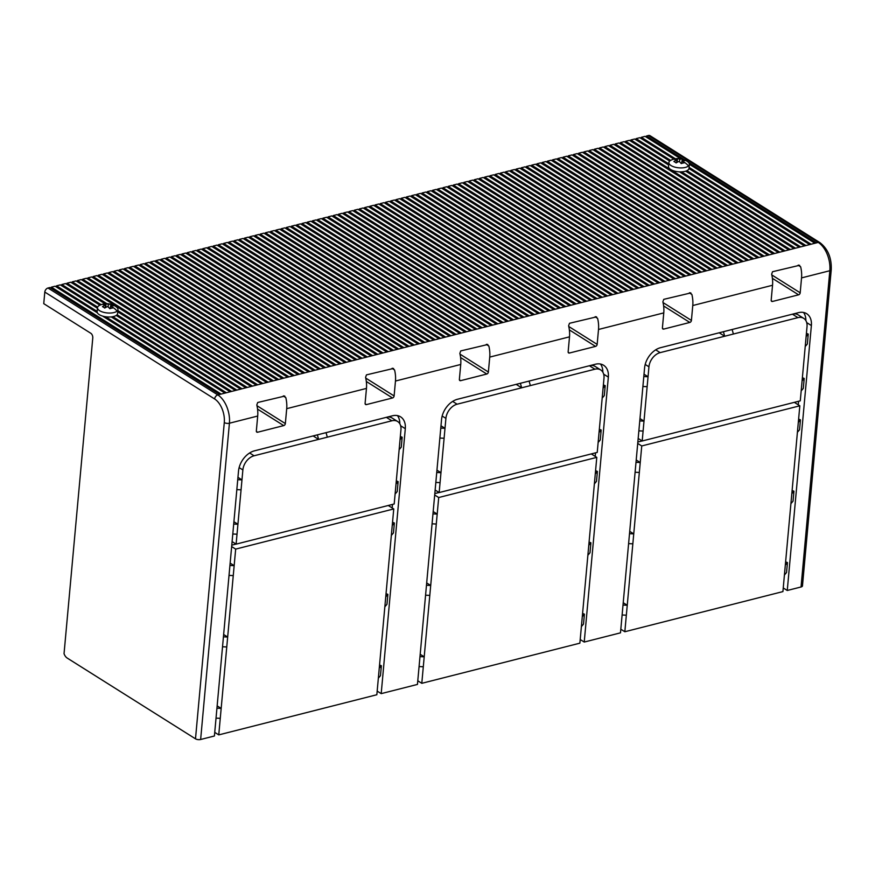 <?xml version="1.0" encoding="UTF-8"?>
<svg xmlns="http://www.w3.org/2000/svg" width="875" height="875" viewBox="0 0 875 875"><rect width="100%" height="100%" fill="white"/><g stroke="black" fill="none" stroke-linecap="round" stroke-linejoin="round"><path stroke-width="1.31" d="M801.183 390.895L803.294 388.391L804.202 378.448L802.08 380.964L800.275 400.838L642.195 440.989L638.17 438.452M644.022 374.205L648.047 376.742L648.944 366.8A12.852 8.947 -57.8 0 1 660.155 352.636L797.923 317.636A12.852 8.947 -57.8 0 1 803.72 318.358L798.142 314.836A12.852 8.947 122.2 0 0 793.516 313.906M783.245 587.956L787.259 590.483L811.377 325.544A18.364 12.775 122.2 0 0 806.652 313.688A18.364 12.775 122.2 0 0 798.383 312.67L660.603 347.67A18.364 12.775 122.2 0 0 644.591 367.905L620.484 632.844L584.227 642.053L580.212 639.527M798.591 401.264L798.263 404.819M802.375 377.716L804.202 378.448M785.619 561.848L787.445 562.581L786.538 572.523L784.416 575.028L790.913 503.661L793.034 501.156L793.942 491.214L791.82 493.73L790.913 503.661M798.612 419.114L800.439 419.847L799.531 429.789L797.409 432.294L791.82 493.73M792.116 490.481L793.942 491.214M806.411 333.342L808.238 334.075L807.341 344.006L805.219 346.522L807.023 326.648A12.852 8.947 -57.8 0 0 803.72 318.358M803.534 312.463A18.364 12.775 -57.8 0 1 805.875 320.6M366.33 381.489L392.514 397.972L366.406 404.6A1.837 1.28 122.2 0 1 365.586 404.502A1.837 1.28 122.2 0 1 365.105 403.309L366.461 388.413A22.028 12.764 -104.3 0 0 365.575 377.344L366.461 374.872L393.542 368.441M392.514 397.972A1.837 1.28 122.2 0 0 394.111 395.948L395.467 381.041A22.028 12.764 75.7 0 0 394.581 369.983L392.033 368.375M460.589 357.536L486.784 374.03L460.677 380.658A1.837 1.28 122.2 0 1 459.845 380.559A1.837 1.28 122.2 0 1 459.375 379.367L460.731 364.47A22.028 12.764 -104.3 0 0 459.845 353.402L460.72 350.93L487.812 344.487M486.784 374.03A1.837 1.28 122.2 0 0 488.381 372.006L489.738 357.098A22.028 12.764 75.7 0 0 488.852 346.03L486.828 344.291M569.362 329.908L595.547 346.402L569.45 353.03A1.837 1.28 122.2 0 1 568.619 352.931A1.837 1.28 122.2 0 1 568.148 351.739L569.505 336.842A22.028 12.764 -104.3 0 0 568.608 325.773L569.494 323.291L596.575 316.859M595.547 346.402A1.837 1.28 122.2 0 0 597.155 344.378L598.511 329.47A22.028 12.764 75.7 0 0 597.614 318.402L595.066 316.805M663.633 305.966L689.817 322.448L663.709 329.087A1.837 1.28 122.2 0 1 662.889 328.978A1.837 1.28 122.2 0 1 662.419 327.797L663.775 312.889A22.028 12.764 -104.3 0 0 662.878 301.831L663.764 299.348L690.845 292.917M689.817 322.448A1.837 1.28 122.2 0 0 691.414 320.425L692.77 305.528A22.028 12.764 75.7 0 0 691.884 294.459L689.336 292.852M772.395 278.337L798.591 294.82L772.483 301.459A1.837 1.28 122.2 0 1 771.652 301.35A1.837 1.28 122.2 0 1 771.181 300.169L772.538 285.261A22.028 12.764 -104.3 0 0 771.652 274.203L772.527 271.72L799.619 265.289M798.591 294.82A1.837 1.28 122.2 0 0 800.188 292.797L801.544 277.9A22.028 12.764 75.7 0 0 800.658 266.831L798.098 265.223M787.259 590.483L801.041 586.983A3.675 1.553 5.2 0 0 802.462 585.911L831.25 269.642A3.675 1.553 -174.8 0 1 829.828 270.714L801.544 277.9M97.158 311.402A10.281 4.364 5.2 0 0 97.125 311.631A10.281 4.364 5.2 0 0 97.388 312.823A10.281 4.364 5.2 0 0 102.55 316.072A10.281 4.364 5.2 0 0 105.678 316.761A10.281 4.364 5.2 0 0 111.213 316.914A10.281 4.364 5.2 0 0 112.864 316.673L231.612 391.42L217.831 394.92L48.005 288.017A3.675 2.559 122.2 0 0 44.8 292.064L43.75 303.658L90.836 333.298A3.675 2.133 -104.3 0 1 92.772 338.013L64.039 653.702A7.339 4.255 75.7 0 0 67.178 658.044L195.497 738.828A3.675 1.553 5.2 0 0 200.637 739.495L214.408 735.995L238.525 471.056A18.364 12.775 122.2 0 1 254.527 450.811L392.306 415.822A18.364 12.775 122.2 0 1 400.586 416.839A18.364 12.775 122.2 0 1 405.3 428.695L381.194 693.634L417.452 684.425L441.558 419.486A18.364 12.775 122.2 0 1 457.57 399.241L595.339 364.241A18.364 12.775 122.2 0 1 603.619 365.269A18.364 12.775 122.2 0 1 608.344 377.114L584.227 642.053M257.556 409.117L283.741 425.6L257.644 432.228A1.837 1.28 122.2 0 1 256.812 432.13A1.837 1.28 122.2 0 1 256.342 430.938L257.698 416.041A22.028 12.764 -104.3 0 0 256.802 404.972L257.688 402.5L284.769 396.069M283.741 425.6A1.837 1.28 122.2 0 0 285.348 423.577L286.705 408.669A22.028 12.764 75.7 0 0 285.808 397.611L283.259 396.003M392.558 368.244L394.581 369.983M798.634 265.092L800.658 266.831M688.516 162.411L816.353 242.889L809.681 244.584L688.975 168.591A10.281 4.364 5.2 0 0 689.008 168.361L689.369 164.402A10.281 4.364 -174.8 0 1 688.505 165.933A10.281 4.364 -174.8 0 1 676.823 167.562A10.281 4.364 -174.8 0 1 668.894 162.542A10.281 4.364 -174.8 0 1 669.747 161.011A10.281 4.364 -174.8 0 1 670.928 160.234A16.155 16.155 0 0 1 687.783 161.777A10.281 4.364 -174.8 0 1 689.369 164.402M686.963 170.669L805.919 245.547L799.247 247.242L679.481 171.839A10.281 4.364 5.2 0 0 681.516 171.85A10.281 4.364 5.2 0 0 685.716 171.161A10.281 4.364 5.2 0 0 686.963 170.669A10.281 4.364 5.2 0 0 688.144 169.892A10.281 4.364 5.2 0 0 688.975 168.591M799.247 247.242L794.019 248.566L624.192 141.652L620.43 142.614L620.32 143.828M794.019 248.566L788.802 249.889L618.975 142.986L615.202 143.938L615.092 145.152M788.802 249.889L783.584 251.223L613.758 144.309L609.984 145.272L609.875 146.475M783.584 251.223L778.356 252.547L608.53 145.633L604.767 146.595L604.658 147.809M778.356 252.547L773.139 253.87L603.312 146.956L599.539 147.919L599.43 149.133M773.139 253.87L767.922 255.194L598.095 148.291L594.322 149.242L594.212 150.456M767.922 255.194L762.694 256.528L592.867 149.614L589.105 150.577L588.984 151.78M762.694 256.528L757.477 257.852L587.65 150.938L583.877 151.9L583.767 153.114M757.477 257.852L752.259 259.175L582.433 152.261L578.659 153.223L578.55 154.438M752.259 259.175L747.031 260.498L577.205 153.595L573.442 154.547L573.322 155.761M747.031 260.498L741.814 261.833L571.988 154.919L568.214 155.881L568.105 157.084M741.814 261.833L736.597 263.156L566.77 156.242L562.997 157.205L562.887 158.419M736.597 263.156L731.369 264.48L561.542 157.566L557.78 158.528L557.659 159.742M731.369 264.48L726.152 265.803L556.325 158.9L552.552 159.852L552.442 161.066M726.152 265.803L720.934 267.137L551.108 160.223L547.334 161.186L547.225 162.389M720.934 267.137L715.706 268.461L545.88 161.547L542.106 162.509L541.997 163.723M715.706 268.461L710.489 269.784L540.663 162.87L536.889 163.833L536.78 165.047M710.489 269.784L705.272 271.108L535.445 164.205L531.672 165.156L531.562 166.37M705.272 271.108L700.044 272.442L530.217 165.528L526.444 166.491L526.334 167.694M700.044 272.442L694.827 273.766L525 166.852L521.227 167.814L521.117 169.028M694.827 273.766L689.609 275.089L519.783 168.175L516.009 169.137L515.9 170.352M689.609 275.089L684.381 276.413L514.555 169.509L510.781 170.461L510.672 171.675M684.381 276.413L679.164 277.747L509.338 170.833L505.564 171.795L505.455 172.998M679.164 277.747L673.947 279.07L504.109 172.156L500.347 173.119L500.238 174.333M673.947 279.07L668.719 280.394L498.892 173.48L495.119 174.442L495.009 175.656M668.719 280.394L663.502 281.717L493.675 174.814L489.902 175.766L489.792 176.98M663.502 281.717L658.284 283.052L488.447 176.137L484.684 177.1L484.575 178.303M658.284 283.052L653.056 284.375L483.23 177.461L479.456 178.423L479.347 179.638M653.056 284.375L647.839 285.698L478.013 178.784L474.239 179.747L474.13 180.961M647.839 285.698L642.611 287.022L472.784 180.119L469.022 181.07L468.913 182.284M642.611 287.022L637.394 288.356L467.567 181.442L463.794 182.405L463.684 183.608M637.394 288.356L632.177 289.68L462.35 182.766L458.577 183.728L458.467 184.942M632.177 289.68L626.948 291.003L457.122 184.089L453.359 185.052L453.25 186.266M626.948 291.003L621.731 292.327L451.905 185.423L448.131 186.375L448.022 187.589M621.731 292.327L616.514 293.661L446.688 186.747L442.914 187.709L442.805 188.912M616.514 293.661L611.286 294.984L441.459 188.07L437.697 189.033L437.587 190.247M611.286 294.984L606.069 296.308L436.242 189.394L432.469 190.356L432.359 191.57M606.069 296.308L600.852 297.631L431.025 190.728L427.252 191.68L427.142 192.894M600.852 297.631L595.623 298.966L425.797 192.052L422.034 193.014L421.914 194.217M595.623 298.966L590.406 300.289L420.58 193.375L416.806 194.338L416.697 195.552M590.406 300.289L585.189 301.613L415.363 194.698L411.589 195.661L411.48 196.875M585.189 301.613L579.961 302.936L410.134 196.033L406.372 196.984L406.252 198.198M579.961 302.936L574.744 304.27L404.917 197.356L401.144 198.319L401.034 199.522M574.744 304.27L569.527 305.594L399.7 198.68L395.927 199.642L395.817 200.856M569.527 305.594L564.298 306.917L394.472 200.003L390.709 200.966L390.589 202.18M564.298 306.917L559.081 308.241L389.255 201.338L385.481 202.289L385.372 203.503M559.081 308.241L553.864 309.575L384.038 202.661L380.264 203.623L380.155 204.827M553.864 309.575L548.636 310.898L378.809 203.984L375.036 204.947L374.927 206.161M548.636 310.898L543.419 312.222L373.592 205.308L369.819 206.27L369.709 207.484M543.419 312.222L538.202 313.545L368.375 206.642L364.602 207.594L364.492 208.808M538.202 313.545L532.973 314.88L363.147 207.966L359.373 208.928L359.264 210.131M532.973 314.88L527.756 316.203L357.93 209.289L354.156 210.252L354.047 211.466M527.756 316.203L522.539 317.527L352.702 210.613L348.939 211.575L348.83 212.789M522.539 317.527L517.311 318.85L347.484 211.947L343.711 212.898L343.602 214.112M517.311 318.85L512.094 320.184L342.267 213.27L338.494 214.233L338.384 215.436M512.094 320.184L506.877 321.508L337.039 214.594L333.277 215.556L333.167 216.77M506.877 321.508L501.648 322.831L331.822 215.917L328.048 216.88L327.939 218.094M501.648 322.831L496.431 324.155L326.605 217.252L322.831 218.203L322.722 219.417M496.431 324.155L491.214 325.489L321.377 218.575L317.614 219.537L317.505 220.741M491.214 325.489L485.986 326.812L316.159 219.898L312.386 220.861L312.277 222.075M485.986 326.812L480.769 328.136L310.942 221.222L307.169 222.184L307.059 223.398M480.769 328.136L475.541 329.459L305.714 222.556L301.952 223.508L301.842 224.722M475.541 329.459L470.323 330.794L300.497 223.88L296.723 224.842L296.614 226.045M470.323 330.794L465.106 332.117L295.28 225.203L291.506 226.166L291.397 227.38M465.106 332.117L459.878 333.441L290.052 226.527L286.289 227.489L286.18 228.703M459.878 333.441L454.661 334.764L284.834 227.861L281.061 228.812L280.952 230.027M454.661 334.764L449.444 336.098L279.617 229.184L275.844 230.147L275.734 231.35M449.444 336.098L444.216 337.422L274.389 230.508L270.627 231.47L270.517 232.684M444.216 337.422L438.998 338.745L269.172 231.831L265.398 232.794L265.289 234.008M438.998 338.745L433.781 340.069L263.955 233.166L260.181 234.117L260.072 235.331M433.781 340.069L428.553 341.403L258.727 234.489L254.964 235.452L254.844 236.655M428.553 341.403L423.336 342.727L253.509 235.812L249.736 236.775L249.627 237.989M423.336 342.727L418.119 344.05L248.292 237.136L244.519 238.098L244.409 239.312M418.119 344.05L412.891 345.373L243.064 238.47L239.302 239.422L239.181 240.636M412.891 345.373L407.673 346.708L237.847 239.794L234.073 240.756L233.964 241.959M407.673 346.708L402.456 348.031L232.63 241.117L228.856 242.08L228.747 243.294M402.456 348.031L397.228 349.355L227.402 242.441L223.628 243.403L223.519 244.617M397.228 349.355L392.011 350.678L222.184 243.775L218.411 244.727L218.302 245.941M392.011 350.678L386.794 352.012L216.967 245.098L213.194 246.061L213.084 247.264M386.794 352.012L381.566 353.336L211.739 246.422L207.966 247.384L207.856 248.598M381.566 353.336L376.348 354.659L206.522 247.745L202.748 248.708L202.639 249.922M376.348 354.659L371.131 355.983L201.305 249.08L197.531 250.031L197.422 251.245M371.131 355.983L365.903 357.317L196.077 250.403L192.303 251.366L192.194 252.569M365.903 357.317L360.686 358.641L190.859 251.727L187.086 252.689L186.977 253.903M360.686 358.641L355.469 359.964L185.631 253.05L181.869 254.013L181.759 255.227M355.469 359.964L350.241 361.287L180.414 254.384L176.641 255.336L176.531 256.55M350.241 361.287L345.023 362.622L175.197 255.708L171.423 256.67L171.314 257.873M345.023 362.622L339.806 363.945L169.969 257.031L166.206 257.994L166.097 259.208M339.806 363.945L334.578 365.269L164.752 258.355L160.978 259.317L160.869 260.531M334.578 365.269L329.361 366.592L159.534 259.689L155.761 260.641L155.652 261.855M329.361 366.592L324.144 367.927L154.306 261.012L150.544 261.975L150.434 263.178M324.144 367.927L318.916 369.25L149.089 262.336L145.316 263.298L145.206 264.512M318.916 369.25L313.698 370.573L143.872 263.659L140.098 264.622L139.989 265.836M313.698 370.573L308.47 371.897L138.644 264.994L134.881 265.945L134.772 267.159M308.47 371.897L303.253 373.231L133.427 266.317L129.653 267.28L129.544 268.483M303.253 373.231L298.036 374.555L128.209 267.641L124.436 268.603L124.327 269.817M298.036 374.555L292.808 375.878L122.981 268.964L119.219 269.927L119.109 271.141M292.808 375.878L287.591 377.202L117.764 270.298L113.991 271.25L113.881 272.464M287.591 377.202L282.373 378.536L112.547 271.622L108.773 272.584L108.664 273.787M282.373 378.536L277.145 379.859L107.319 272.945L103.556 273.908L103.447 275.122M277.145 379.859L271.928 381.183L102.102 274.269L98.328 275.231L98.219 276.445M271.928 381.183L266.711 382.506L96.884 275.603L93.111 276.555L93.002 277.769M266.711 382.506L261.483 383.841L91.656 276.927L87.894 277.889L87.773 279.092M261.483 383.841L256.266 385.164L86.439 278.25L82.666 279.212L82.556 280.427M256.266 385.164L251.048 386.488L81.222 279.573L77.448 280.536L77.339 281.75M251.048 386.488L245.82 387.811L75.994 280.908L72.231 281.859L72.111 283.073M245.82 387.811L240.603 389.145L117.764 311.806M112.864 316.673A10.281 4.364 5.2 0 0 116.2 315.438A10.281 4.364 5.2 0 0 116.747 315.033A10.281 4.364 5.2 0 0 117.064 314.705L236.83 390.097L231.612 391.42M283.795 395.872L285.808 397.611M595.602 316.662L597.614 318.402M689.861 292.72L691.884 294.459M831.25 269.642C831.666 257.83 827.881 248.828 819.897 242.616L650.07 135.713A3.675 2.559 122.2 0 0 648.419 135.505L646.527 135.986L684.436 159.852M646.527 135.986L646.417 137.2M641.2 138.523L641.309 137.309L645.083 136.347L680.673 158.758M689.38 164.237L814.909 243.261M635.983 139.847L636.092 138.633L639.855 137.681L673.903 159.108M630.755 141.17L630.864 139.967L634.638 139.005L669.681 161.066M625.537 142.505L625.647 141.291L629.42 140.328L668.664 165.036M66.894 284.397L67.003 283.194L70.777 282.231L105.011 303.789M61.677 285.731L61.786 284.517L65.559 283.555L99.914 305.189M56.448 287.055L56.558 285.841L60.331 284.878L97.431 308.241M51.231 288.378L51.341 287.164L55.114 286.213L97.388 312.823M48.005 288.017L49.897 287.536L219.723 394.45M397.458 415.603A18.364 12.775 -57.8 0 1 399.798 423.741M392.186 507.97L392.514 504.405M381.194 693.634L377.169 691.097M600.502 364.033A18.364 12.775 -57.8 0 1 602.831 372.17M595.23 456.389L595.547 452.834M595.569 470.684L597.395 471.428L596.488 481.359L594.377 483.864L587.88 555.242L590.002 552.727L590.898 542.795L588.788 545.3M582.586 613.43L584.402 614.163L583.505 624.094L581.383 626.609L587.88 555.242M599.342 429.297L601.169 430.03L600.261 439.961L598.139 442.477L603.991 378.219A12.852 8.947 -57.8 0 0 600.688 369.928A12.852 8.947 -57.8 0 0 594.891 369.206L457.111 404.206L452.659 401.406M589.083 542.052L590.898 542.795M603.378 384.913L605.205 385.645L604.297 395.588L602.175 398.092M425.567 595.197L429.8 595.394L430.708 585.452L426.475 585.266M434.689 494.998L438.703 497.525L430.708 585.452L426.683 582.925M434.809 493.587L439.075 492.505M438.703 497.525L596.783 457.373L591.292 453.917M596.783 457.373L594.377 483.864M597.395 471.428L595.273 473.933M584.402 614.163L582.291 616.667M429.8 595.394L421.794 683.32L579.873 643.169L581.383 626.609M421.794 683.32L417.78 680.783M419.07 666.564L423.303 666.761M420.186 654.292L424.211 656.819L419.978 656.633M433.18 511.558L437.194 514.084L432.961 513.898M432.064 523.83L436.297 524.027M598.139 442.477L597.242 452.408L439.162 492.559L445.003 428.312L440.989 425.786M457.111 404.206A12.852 8.947 -57.8 0 0 445.911 418.381L445.003 428.312L440.77 428.116M600.688 369.928L595.109 366.417A12.852 8.947 122.2 0 0 590.483 365.477M439.162 492.559L435.137 490.033M435.827 482.431L440.059 482.628M436.942 470.159L440.967 472.686L436.734 472.5M439.873 438.058L444.106 438.244M520.384 383.283L521.653 387.811L516.163 384.355M530.359 385.602L529.091 381.073M605.205 385.645L603.083 388.161M601.169 430.03L599.047 432.534M642.906 386.488L647.139 386.673L648.047 376.742L643.814 376.545M723.428 331.712L724.686 336.241L719.195 332.784M733.392 334.031L732.123 329.503M808.238 334.075L806.116 336.591M647.139 386.673L642.195 440.989M802.08 380.964L805.219 346.522M638.87 430.861L643.103 431.047M639.986 418.589L644 421.116L639.767 420.919M637.853 442.017L642.108 440.934M637.722 443.428L641.747 445.955L799.827 405.803L794.325 402.347M799.827 405.803L797.409 432.294M800.439 419.847L798.317 422.363M787.445 562.581L785.323 565.097M641.747 445.955L624.837 631.739L782.917 591.587L784.416 575.028M624.837 631.739L620.812 629.212M622.114 614.994L626.347 615.191M623.23 602.722L627.244 605.248L623.011 605.062M628.6 543.627L632.833 543.812M629.716 531.355L633.741 533.881L629.508 533.684M635.097 472.259L639.33 472.445M636.212 459.988L640.238 462.514L636.005 462.317M396.298 480.867L398.125 481.6L397.228 491.531L395.106 494.047L400.947 429.8A12.852 8.947 -57.8 0 0 397.644 421.498A12.852 8.947 -57.8 0 0 391.858 420.788L254.078 455.777L249.627 452.977M379.542 665L381.369 665.733L380.461 675.664L378.35 678.18L384.847 606.812L386.958 604.297L387.866 594.366L385.744 596.87L384.847 606.812M392.536 522.266L394.363 522.998L393.455 532.93L391.333 535.445L385.744 596.87M386.039 593.633L387.866 594.366M400.345 436.483L402.161 437.227L401.264 447.158L399.142 449.663M395.106 494.047L394.198 503.978L236.119 544.13L241.97 479.883L237.945 477.356M254.078 455.777A12.852 8.947 -57.8 0 0 242.867 469.952L241.97 479.883L237.738 479.697M397.644 421.498L392.066 417.988A12.852 8.947 122.2 0 0 387.45 417.047M236.119 544.13L232.105 541.603M232.794 534.002L237.027 534.198M233.909 521.73L237.934 524.267L233.702 524.07M236.83 489.628L241.062 489.825M317.352 434.853L318.62 439.392L313.119 435.925M327.316 437.183L326.047 432.644M402.161 437.227L400.05 439.731M398.125 481.6L396.003 484.105M231.777 545.158L236.031 544.075M231.645 546.569L235.67 549.106L393.75 508.944L388.259 505.488M393.75 508.944L391.333 535.445M394.363 522.998L392.241 525.503M381.369 665.733L379.247 668.238M235.67 549.106L218.761 734.891L376.841 694.739L378.35 678.18M218.761 734.891L214.736 732.364M216.038 718.134L220.27 718.331M217.153 705.863L221.167 708.4L216.934 708.203M222.534 646.767L226.767 646.964M223.65 634.495L227.664 637.033L223.431 636.836M229.02 575.4L233.253 575.597M230.147 563.128L234.161 565.655L229.928 565.469M221.167 394.078L51.341 287.164M224.941 393.116L102.55 316.072M117.108 311.073A10.281 4.364 -174.8 0 1 105.416 312.703A10.281 4.364 -174.8 0 1 97.486 307.683A10.281 4.364 -174.8 0 1 98.35 306.152A10.281 4.364 -174.8 0 1 99.52 305.386A16.155 16.155 0 0 1 116.375 306.917A10.281 4.364 -174.8 0 1 117.961 309.542A10.281 4.364 -174.8 0 1 117.108 311.073A16.155 13.606 48.2 0 0 111.486 306.611A16.056 9.308 -104.3 0 0 110.578 305.802A16.056 11.167 -57.8 0 1 113.411 305.856A15.192 8.805 -104.3 0 0 111.18 304.445A16.056 11.167 122.2 0 0 108.347 304.402A16.056 9.308 -104.3 0 0 106.039 303.778A15.192 10.566 122.2 0 0 103.141 304.522A16.056 9.308 75.7 0 1 104.497 304.784A16.056 9.308 75.7 0 1 105.448 305.134A16.056 11.167 122.2 0 0 102.473 306.655A15.192 8.805 75.7 0 1 104.705 308.066A16.056 11.167 -57.8 0 1 107.68 306.545A16.056 9.308 75.7 0 1 109.834 308.733A15.192 10.566 -57.8 0 1 112.733 307.989A16.056 9.308 -104.3 0 0 111.486 306.611M226.395 392.755L105.678 316.761M97.147 311.391L56.558 285.841M230.158 391.792L111.213 316.914M97.639 307.081L61.786 284.517M117.064 314.705A10.281 4.364 5.2 0 0 117.6 313.502L117.961 309.542M101.15 304.686L67.003 283.194M105.448 305.134L105.208 307.748M110.578 305.802L110.327 308.547M111.18 304.445L111.059 305.758M108.347 304.402L108.117 306.917M106.039 303.778L105.711 307.464M242.058 388.773L117.873 310.592M106.914 303.702L72.231 281.859M247.275 387.45L77.448 280.536M252.492 386.116L82.666 279.212M257.72 384.792L87.894 277.889M262.938 383.469L93.111 276.555M268.155 382.145L98.328 275.231M273.383 380.811L103.556 273.908M278.6 379.487L108.773 272.584M283.817 378.164L113.991 271.25M289.045 376.841L119.219 269.927M294.263 375.506L124.436 268.603M299.48 374.183L129.653 267.28M304.708 372.859L134.881 265.945M309.925 371.536L140.098 264.622M315.142 370.202L145.316 263.298M320.37 368.878L150.544 261.975M325.588 367.555L155.761 260.641M330.805 366.231L160.978 259.317M336.033 364.897L166.206 257.994M341.25 363.573L171.423 256.67M346.467 362.25L176.641 255.336M351.695 360.927L181.869 254.013M356.912 359.592L187.086 252.689M362.141 358.269L192.303 251.366M367.358 356.945L197.531 250.031M372.575 355.622L202.748 248.708M377.803 354.288L207.966 247.384M383.02 352.964L213.194 246.061M388.237 351.641L218.411 244.727M393.466 350.317L223.628 243.403M398.683 348.983L228.856 242.08M403.9 347.659L234.073 240.756M409.128 346.336L239.302 239.422M414.345 345.012L244.519 238.098M419.562 343.678L249.736 236.775M424.791 342.355L254.964 235.452M430.008 341.031L260.181 234.117M435.225 339.708L265.398 232.794M440.453 338.373L270.627 231.47M445.67 337.05L275.844 230.147M450.887 335.727L281.061 228.812M456.116 334.403L286.289 227.489M461.333 333.069L291.506 226.166M466.55 331.745L296.723 224.842M471.778 330.422L301.952 223.508M476.995 329.098L307.169 222.184M482.212 327.764L312.386 220.861M487.441 326.441L317.614 219.537M492.658 325.117L322.831 218.203M497.875 323.794L328.048 216.88M503.103 322.459L333.277 215.556M508.32 321.136L338.494 214.233M513.538 319.812L343.711 212.898M518.766 318.489L348.939 211.575M523.983 317.155L354.156 210.252M529.211 315.831L359.373 208.928M534.428 314.508L364.602 207.594M539.645 313.184L369.819 206.27M544.873 311.85L375.036 204.947M550.091 310.527L380.264 203.623M555.308 309.203L385.481 202.289M560.536 307.88L390.709 200.966M565.753 306.545L395.927 199.642M570.97 305.222L401.144 198.319M576.198 303.898L406.372 196.984M581.416 302.575L411.589 195.661M586.633 301.241L416.806 194.338M591.861 299.917L422.034 193.014M597.078 298.594L427.252 191.68M602.295 297.27L432.469 190.356M607.523 295.936L437.697 189.033M612.741 294.613L442.914 187.709M617.958 293.289L448.131 186.375M623.186 291.966L453.359 185.052M628.403 290.631L458.577 183.728M633.62 289.308L463.794 182.405M638.848 287.984L469.022 181.07M644.066 286.661L474.239 179.747M649.283 285.327L479.456 178.423M654.511 284.003L484.684 177.1M659.728 282.68L489.902 175.766M664.945 281.356L495.119 174.442M670.173 280.022L500.347 173.119M675.391 278.698L505.564 171.795M680.608 277.375L510.781 170.461M685.836 276.052L516.009 169.137M691.053 274.717L521.227 167.814M696.281 273.394L526.444 166.491M701.498 272.07L531.672 165.156M706.716 270.747L536.889 163.833M711.944 269.412L542.106 162.509M717.161 268.089L547.334 161.186M722.378 266.766L552.552 159.852M727.606 265.442L557.78 158.528M732.823 264.108L562.997 157.205M738.041 262.784L568.214 155.881M743.269 261.461L573.442 154.547M748.486 260.137L578.659 153.223M753.703 258.803L583.877 151.9M758.931 257.48L589.105 150.577M764.148 256.156L594.322 149.242M769.366 254.833L599.539 147.919M774.594 253.498L604.767 146.595M779.811 252.175L609.984 145.272M785.028 250.852L615.202 143.938M790.256 249.528L620.43 142.614M795.473 248.194L625.647 141.291M668.894 162.542L668.533 166.491A10.281 4.364 5.2 0 0 679.481 171.839M668.773 163.822L630.864 139.967M670.644 160.387L636.092 138.633M811.136 244.223L689.095 167.387M675.413 158.78L641.309 137.309M685.716 171.161L804.464 245.919M681.516 171.85L800.691 246.87M674.548 159.37A16.056 9.308 75.7 0 1 675.905 159.644A16.056 9.308 75.7 0 1 676.845 159.994A16.056 11.167 122.2 0 0 673.881 161.514A15.192 8.805 75.7 0 1 676.112 162.925A16.056 11.167 -57.8 0 1 679.077 161.405A16.056 9.308 75.7 0 1 681.242 163.592A15.192 10.566 -57.8 0 1 684.141 162.848A16.056 9.308 -104.3 0 0 682.883 161.47A16.056 9.308 -104.3 0 0 681.986 160.661A16.056 11.167 -57.8 0 1 684.808 160.716A15.192 8.805 -104.3 0 0 682.577 159.305A16.056 11.167 122.2 0 0 679.755 159.261A16.056 9.308 -104.3 0 0 677.447 158.637A15.192 10.566 122.2 0 0 674.548 159.37M676.845 159.994L676.616 162.608M681.986 160.661L681.734 163.406M682.577 159.305L682.456 160.617M679.755 159.261L679.525 161.777M677.447 158.637L677.108 162.323M116.2 315.438L235.386 390.469M811.377 325.544L806.717 322.612M460.731 364.47L395.467 381.041M569.505 336.842L489.738 357.098M663.775 312.889L598.511 329.47M772.538 285.261L692.77 305.528M801.041 586.983L829.828 270.714A22.028 12.764 -104.3 0 0 818.245 242.419L816.353 242.889M257.698 416.041L229.414 423.227L200.637 739.495M366.461 388.413L286.705 408.669M365.75 378.088L394.111 395.948M771.816 274.947L800.188 292.797M809.681 244.584L805.919 245.547M240.603 389.145L236.83 390.097M214.638 398.967A3.675 2.559 -57.8 0 1 217.831 394.92A22.028 12.764 75.7 0 1 229.414 423.227A3.675 1.553 5.2 0 1 224.284 422.559A18.364 10.642 75.7 0 0 214.638 398.967L44.8 292.064M819.897 242.616A3.675 2.559 122.2 0 0 818.245 242.419L648.419 135.505M568.783 326.517L597.155 344.378M568.17 352.22L569.45 353.03M486.292 344.433L488.852 346.03M460.009 354.145L488.381 372.006M459.397 379.848L460.677 380.658M608.344 377.114L603.673 374.183M445.911 418.381L442.17 416.03M594.891 369.206L589.4 365.75M648.944 366.8L645.203 364.448M660.155 352.636L655.703 349.836M797.923 317.636L792.433 314.18M405.3 428.695L400.641 425.753M242.867 469.952L239.137 467.6M391.858 420.788L386.356 417.331M195.497 738.828L224.284 422.559M682.883 161.47A16.155 13.606 48.2 0 1 688.505 165.933M771.203 300.65L772.483 301.459M663.053 302.575L691.414 320.425M662.441 328.278L663.709 329.087M256.977 405.716L285.348 423.577M256.364 431.43L257.644 432.228M365.127 403.802L366.406 404.6M97.125 311.631L97.486 307.683"/></g></svg>
